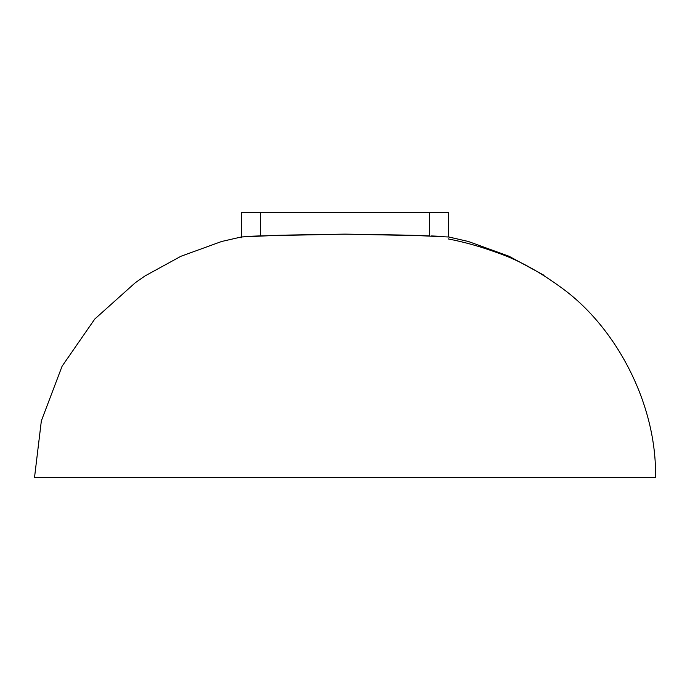 <?xml version="1.0" encoding="UTF-8"?>
<svg xmlns="http://www.w3.org/2000/svg" width="690" height="690" viewBox="0 0 690 690"><rect width="100%" height="100%" fill="white"/><g stroke="black" fill="none" stroke-linecap="round" stroke-linejoin="round"><path stroke-width="1.03" d="M655.5 477.67L34.5 477.67L655.5 477.67C657.113 405.668 617.377 328.638 562.514 288.506C539.528 271.584 517.664 259.621 496.912 252.609C480.559 246.597 464.422 242.061 448.5 238.999L448.5 238.844M135.292 282.728L94.763 319.047L62.083 366.226L41.348 420.874L34.5 477.67L41.348 420.874L62.083 366.226L94.763 319.047L135.292 282.728L145.055 275.914L180.901 256.283L221.645 241.483L241.914 236.843M448.5 236.998L408.514 235.169L345 234.126L281.486 235.169L241.5 236.972L252.626 236.178M249.875 236.299L260.32 235.877L260.32 212.33L448.5 212.33L429.68 212.33L429.68 235.877L345 234.126L260.32 235.877L260.32 212.33L241.5 212.33L429.68 212.33L429.68 235.877L408.782 235.178M258.465 235.946L259.276 235.92M432.518 235.98L433.484 236.023M431.535 235.946L442.989 236.446M440.324 236.308L440.858 236.334M241.5 212.33L241.5 236.912L241.5 212.33M448.5 236.912L448.5 212.33L448.5 236.912L468.355 241.483L509.099 256.283M241.5 237.084L241.5 237.765M448.12 236.851L468.355 241.483L509.099 256.283L544.039 275.284"/></g></svg>
